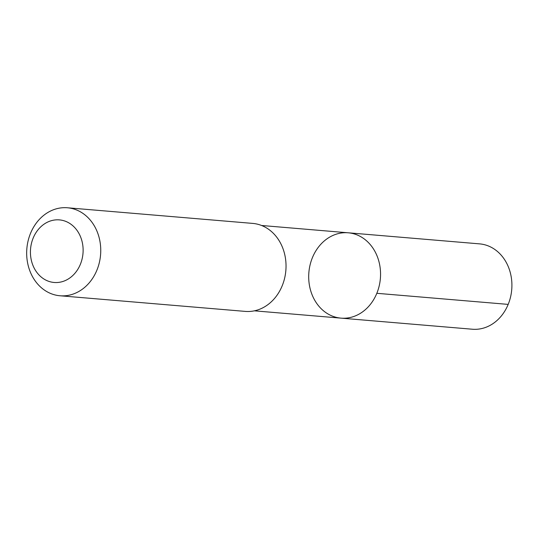 <?xml version="1.0" encoding="UTF-8"?>
<svg xmlns="http://www.w3.org/2000/svg" width="537" height="537" viewBox="0 0 537 537"><rect width="100%" height="100%" fill="white"/><g stroke="black" fill="none" stroke-linecap="round" stroke-linejoin="round"><path stroke-width="0.81" d="M324.529 311.628A42.826 35.878 94.8 0 1 310.836 262.123A42.826 35.878 94.8 0 1 348.224 232.796A42.826 35.878 94.8 0 1 380.377 278.481A42.826 35.878 94.8 0 1 341.022 318.139A42.826 35.878 94.8 0 1 324.529 311.628M472.385 329.228A42.832 35.878 -85.2 0 0 509.774 299.894A42.832 35.878 -85.2 0 0 496.087 250.39A42.832 35.878 -85.2 0 0 479.581 243.872L348.224 232.796A42.826 35.878 94.8 0 1 380.377 278.481A42.826 35.878 94.8 0 1 341.022 318.139L472.385 329.228M59.996 295.766L245.281 311.4A44.155 36.993 -85.2 0 0 283.831 281.16A44.155 36.993 -85.2 0 0 269.715 230.118A44.155 36.993 -85.2 0 0 252.705 223.405L67.42 207.772A44.155 36.993 -85.2 0 0 26.85 248.665A44.155 36.993 -85.2 0 0 59.996 295.766A44.155 36.993 -85.2 0 0 98.546 265.526A44.155 36.993 -85.2 0 0 84.43 214.491A44.155 36.993 -85.2 0 0 67.42 207.772M71.515 224.667A31.408 26.313 -85.2 0 0 30.488 249.927A31.408 26.313 -85.2 0 0 68.32 278.965A31.408 26.313 -85.2 0 0 71.515 224.667M376.82 293.303L508.183 304.392M254.384 310.829L341.022 318.139M261.586 225.486L348.224 232.796"/></g></svg>
